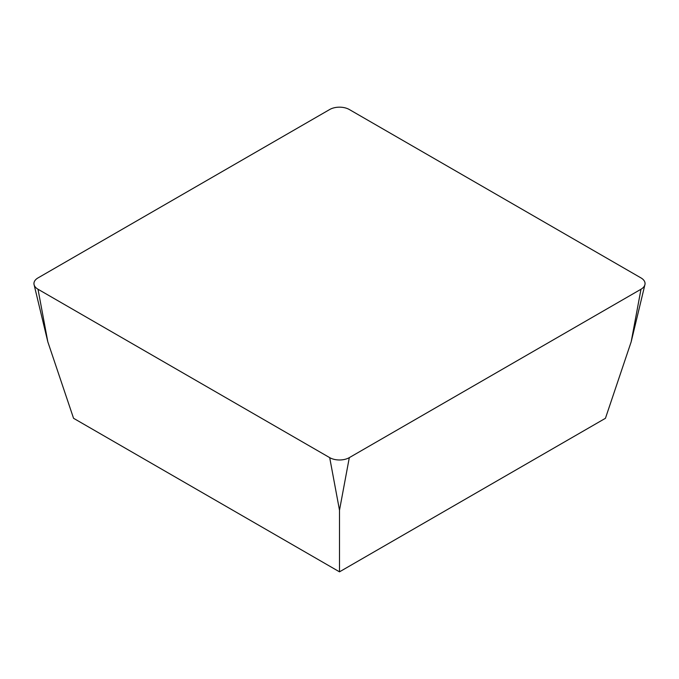 <?xml version="1.0" encoding="UTF-8"?>
<svg xmlns="http://www.w3.org/2000/svg" width="679" height="679" viewBox="0 0 679 679"><rect width="100%" height="100%" fill="white"/><g stroke="black" fill="none" stroke-linecap="round" stroke-linejoin="round"><path stroke-width="1.02" d="M349.303 457.638A13.869 8.004 0 0 1 329.697 457.638L38.007 289.237A13.869 8.004 0 0 1 38.007 277.915L329.697 109.514A13.869 8.004 0 0 1 349.303 109.514L640.993 277.915L349.303 109.514A13.869 8.004 0 0 0 329.697 109.514L38.007 277.915A13.869 8.004 0 0 0 34.086 284.671A13.869 8.004 0 0 0 38.007 289.237L329.697 457.638A13.869 8.004 0 0 0 349.303 457.638L640.993 289.237A13.869 8.004 0 0 0 644.914 284.671A13.869 8.004 0 0 0 640.993 277.915A13.869 8.004 0 0 1 640.993 289.237L349.303 457.638L339.5 510.218L339.5 571.837L605.439 418.298L631.181 341.817L644.914 284.671M38.007 289.237L47.819 341.817L73.561 418.298L339.5 571.837M640.993 289.237L631.181 341.817M329.697 457.638L339.5 510.218M47.819 341.817L34.086 284.671"/></g></svg>
